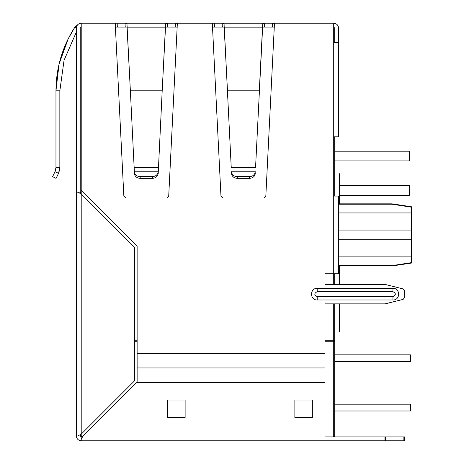 <?xml version="1.0" encoding="UTF-8"?>
<svg xmlns="http://www.w3.org/2000/svg" width="464" height="464" viewBox="0 0 464 464"><rect width="100%" height="100%" fill="white"/><g stroke="black" fill="none" stroke-linecap="round" stroke-linejoin="round"><path stroke-width="0.7" d="M55.042 171.726L58.539 173.333L56.086 178.362L52.594 176.662L55.007 171.715L55.958 167.516L55.007 171.715L56.683 172.469M77.778 435.945L80.521 435.945L81.212 434.176L134.624 380.758L134.624 247.364L81.212 193.952L81.212 434.176L77.778 435.945L76.357 435.945L76.357 32.08L64.049 60.297L59.844 90.793L64.049 60.297L76.357 32.08M76.357 28.142L74.861 27.167L68.179 38.843L59.056 64.107L55.958 90.787C56.103 67.756 62.402 46.545 74.861 27.167L78.561 23.989L80.237 23.299C77.836 23.977 76.537 25.561 76.357 28.055L76.357 192.183L77.778 192.183L81.212 193.952L80.521 192.183L77.778 192.183M175.218 27.086L175.409 23.2L189.01 23.2L167.55 23.2L165.613 23.594L165.404 27.167L127.153 27.167L126.945 23.594L125.007 23.2L81.212 23.2C78.283 23.507 76.664 25.126 76.357 28.055M272.333 27.086L272.53 23.2L292.923 23.2L264.666 23.2L262.728 23.594L262.52 29.29L262.728 23.594M126.945 27.086L115.658 27.086L115.443 28.055L115.461 23.2L117.148 23.2L117.34 27.086M125.651 23.2L166.907 23.2M175.409 23.2L177.352 23.299L177.115 28.055L176.9 27.086L165.613 27.086M224.06 27.086L212.773 27.086L212.558 28.055L212.576 23.2L177.097 23.2M212.576 23.2L214.264 23.2L214.455 27.086M224.06 23.594L224.269 29.29L224.06 23.594L222.123 23.2L214.264 23.2M222.766 23.2L264.022 23.2M272.53 23.2L274.468 23.299L274.23 28.055L274.015 27.086L262.728 27.086M333.715 42.624L338.569 42.624L338.569 136.828L333.715 136.828L333.715 23.2C336.644 23.507 338.262 25.126 338.569 28.055C338.262 25.126 336.644 23.507 333.715 23.2L274.212 23.2M63.087 50.669L60.993 56.921M56.741 77.36L55.958 90.793L58.731 65.534M55.007 171.715L58.539 173.333L59.844 167.516L59.844 90.793L55.958 90.793C56.103 67.756 62.402 46.545 74.861 27.167L75.591 26.204M61.155 56.393L68.179 38.843M55.245 171.181L55.958 167.516L55.958 90.793M55.958 167.516L59.844 167.516L58.539 173.333M59.844 167.516L58.974 172.301M165.613 23.594L162.191 90.793L165.404 29.29M167.55 23.2L167.55 27.086L167.139 27.086M125.245 27.086L125.007 23.2M127.153 29.29L130.367 90.793L126.945 23.594M158.207 173.333L162.191 90.793L130.367 90.793L134.357 171.773C134.873 174.766 136.816 176.395 140.174 176.662L140.174 178.362C136.816 178.101 134.879 176.471 134.363 173.472L134.113 167.516L158.444 167.516L158.195 173.472C157.679 176.471 155.742 178.101 152.383 178.362L152.383 176.662C155.742 176.395 157.679 174.766 158.201 171.773L158.201 171.709M134.351 173.333L134.357 171.709M152.383 176.662L140.174 176.662M140.174 178.362L152.383 178.362M264.666 23.2L264.666 27.086L264.254 27.086M222.366 27.086L222.123 23.2M224.269 29.29L227.482 90.793L259.306 90.793L262.52 27.167L224.269 27.167L231.234 167.516L255.56 167.516L262.52 29.29M255.322 173.333L255.31 173.472C254.794 176.471 252.857 178.101 249.499 178.362L249.499 176.662C252.857 176.395 254.794 174.766 255.316 171.773L255.316 171.709M237.29 176.662L237.29 178.362C233.931 178.101 231.994 176.471 231.478 173.472L231.478 171.773C231.994 174.766 233.931 176.395 237.29 176.662L249.499 176.662M231.472 171.709L231.466 173.333M237.29 178.362L249.499 178.362M224.164 28.055L177.115 28.055L168.71 196.162L166.767 198.012L125.79 198.012L123.847 196.162L115.443 28.055L81.212 28.055L81.212 23.2M333.715 27.086L334.683 28.055L274.23 28.055L265.826 196.162L263.883 198.012L222.906 198.012L220.968 196.162L212.558 28.055M339.538 332.033L339.538 303.868L384.946 303.868L403.135 299.379L404.608 297.494L404.608 290.818L403.135 288.933L385.416 284.502L339.538 284.444L339.538 265.988L391.981 265.988L411.406 263.076M392.956 288.33C400.467 288.005 400.467 300.301 392.956 299.982L317.202 299.982C309.691 300.301 309.691 288.005 317.202 288.33L392.956 288.33L392.956 291.694C396.128 293.335 396.128 294.976 392.956 296.618L392.956 299.982M317.202 288.33L317.202 291.694C314.029 293.335 314.029 294.976 317.202 296.618L317.202 299.982M384.946 303.868L324.974 303.868L324.974 382.527L136.393 382.527L82.981 435.945L324.974 435.945L324.974 382.527M403.135 299.379L385.416 303.81M404.608 290.818L404.608 297.494M385.416 284.502L403.135 288.933M333.715 284.444L333.715 196.069L338.569 196.069L338.569 273.76L324.974 273.76L324.974 284.444L384.946 284.444M294.866 417.49L312.347 417.49L312.347 400.009L294.866 400.009L294.866 417.49M167.643 417.49L185.124 417.49L185.124 400.009L167.643 400.009L167.643 417.49M76.357 435.945C76.664 438.874 78.283 440.493 81.212 440.8L81.212 436.63L82.981 435.945L80.237 435.945L81.212 436.914L81.212 434.176M334.683 436.369L334.782 402.439L334.683 436.914L333.715 436.914L333.715 435.945L324.974 435.945L324.974 440.8L404.608 440.8L404.608 436.914L403.135 436.914L403.135 440.8M81.212 439.379L82.981 435.945M81.212 440.8L324.974 440.8M81.212 27.086L80.237 28.055L80.237 192.183L80.237 28.055L81.212 27.086M324.974 436.914L403.135 436.914M338.569 28.055L338.569 42.624M80.237 28.055L81.212 28.055L81.212 190.414L137.129 246.332L137.129 382.527M333.715 196.069L333.715 136.828M338.569 204.218L391.981 204.218L411.406 207.17L391.981 204.218L411.406 207.17L411.406 239.772L391.981 239.772L411.406 239.772L411.406 262.653L391.981 265.611L411.406 262.653L391.981 265.611L338.569 265.611M333.715 436.914L334.683 435.945L333.715 435.945L333.715 341.742L324.974 341.742M334.683 303.868L334.683 340.767L333.715 341.742L333.715 340.767L334.683 340.767L334.683 435.945M137.129 341.742L134.624 341.742M334.683 284.444L334.683 273.76M334.683 196.069L334.683 136.828M334.683 42.624L334.683 28.055M338.569 230.057L411.406 230.057L391.981 230.057L391.981 239.772L338.569 239.772M334.683 332.033C340.947 332.033 340.947 332.033 334.683 332.033M334.683 173.727C340.947 173.727 340.947 173.727 334.683 173.727M334.683 151.2L409.463 151.2L409.463 160.909L334.683 160.909M339.538 185.577L409.463 185.577L409.463 195.292L339.538 195.292M334.782 354.85L410.437 354.85L410.437 361.647L410.437 354.85L334.782 354.85L410.437 354.85L410.437 361.647L410.437 354.85L334.782 354.85L410.437 354.85L410.437 361.647L334.782 361.647M334.782 404.185L410.437 404.185L410.437 410.988L410.437 404.185L334.782 404.185L410.437 404.185L410.437 410.988L410.437 404.185L334.782 404.185L410.437 404.185L410.437 410.988L334.782 410.988M334.782 402.439L334.683 340.767M158.201 171.773L134.357 171.773M231.478 171.773L255.316 171.773M317.202 291.694L392.956 291.694M392.956 296.618L317.202 296.618M385.416 436.914L385.416 440.8M384.946 436.914L384.946 440.8M137.129 367.964L324.974 367.964M137.129 353.394L324.974 353.394M333.715 303.868L333.715 340.767L324.974 340.767M137.129 340.767L134.624 340.767M81.212 190.414L81.212 193.952M274.23 28.055L262.624 28.055M177.115 28.055L165.509 28.055M127.049 28.055L115.443 28.055M411.406 256.888L338.569 256.888M411.406 212.941L338.569 212.941M339.538 173.727L339.538 203.835L391.981 203.835L411.406 206.753"/></g></svg>
